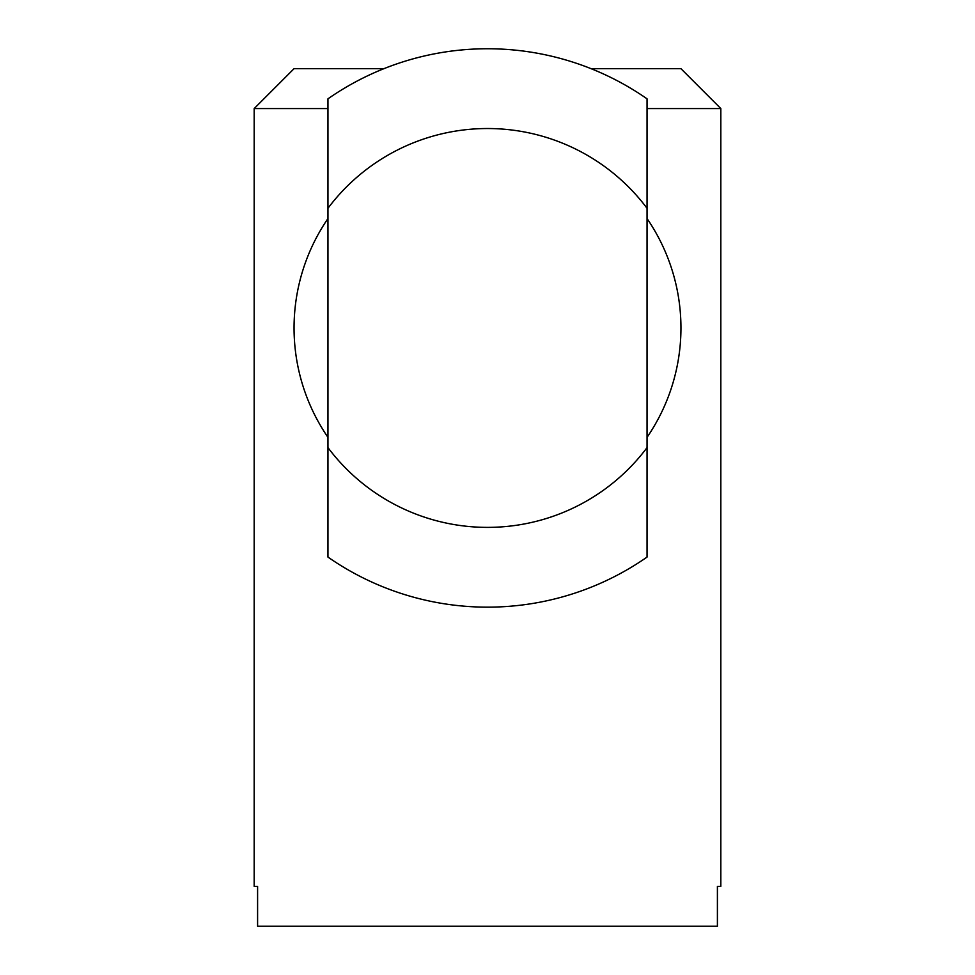 <?xml version="1.0" encoding="UTF-8"?>
<svg xmlns="http://www.w3.org/2000/svg" width="975" height="975" viewBox="0 0 975 975"><rect width="100%" height="100%" fill="white"/><g stroke="black" fill="none" stroke-linecap="round" stroke-linejoin="round"><path stroke-width="1.46" d="M327.953 218.558A193.452 193.452 0 0 0 327.953 437.348M647.047 437.348A193.452 193.452 0 0 0 647.047 218.558M647.047 447.61A199.436 199.436 0 0 1 327.953 447.61L327.953 557.078A279.203 279.203 0 0 0 647.047 557.078L647.047 98.828A279.203 279.203 0 0 0 327.953 98.828L327.953 208.297A199.436 199.436 0 0 1 647.047 208.297M327.953 208.297L327.953 447.61M591.13 68.689L680.952 68.689L720.83 108.578L720.83 886.36L717.405 886.36L720.83 886.36M383.87 68.689L294.048 68.689L254.17 108.578L254.17 886.36L257.595 886.36L254.17 886.36M720.83 108.578L647.047 108.578M327.953 108.578L254.17 108.578M717.405 886.36L717.405 926.25L257.595 926.25L257.595 886.36"/></g></svg>

